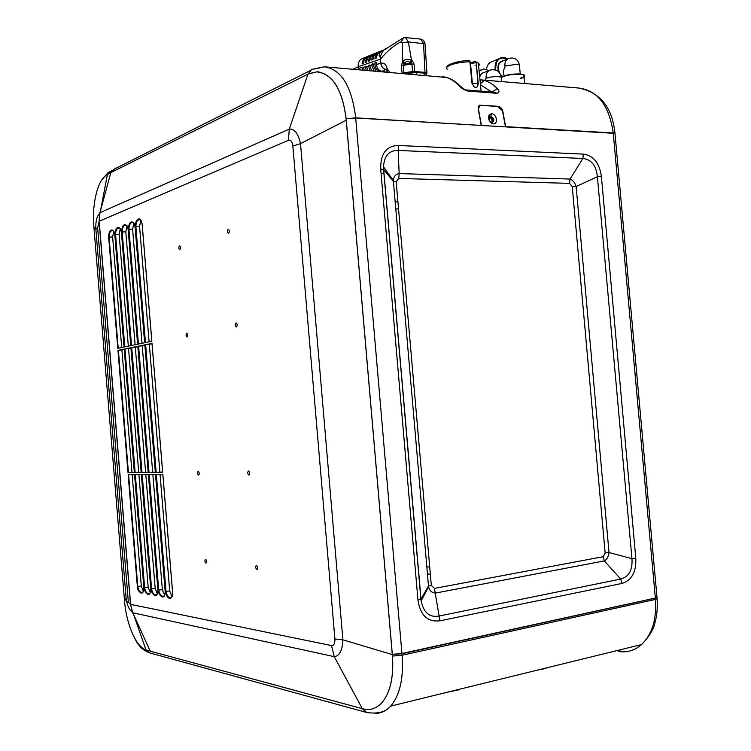 <?xml version="1.0" encoding="UTF-8"?>
<svg xmlns="http://www.w3.org/2000/svg" width="751" height="751" viewBox="0 0 751 751"><rect width="100%" height="100%" fill="white"/><g stroke="black" fill="none" stroke-linecap="round" stroke-linejoin="round"><path stroke-width="1.13" d="M501.48 78.62L501.358 77.212C497.378 76.086 492.28 76.424 486.075 78.235L485.24 80.226M488.817 70.725L484.254 72.453C482.011 72.819 480.499 74.368 479.729 77.109M479.166 71.345L483.466 68.923L489.089 70.538M498.608 58.869L492.947 61.3C489.37 62.089 487.211 64.727 486.47 69.223M486.535 68.716L486.376 69.195M504.165 75.982L504.109 75.363C502.973 72.706 503.273 69.946 505.001 67.074C504.428 62.173 505.911 59.207 509.46 58.193L509.882 58.146M505.001 67.074L504.907 66.004C504.766 61.666 506.296 59.085 509.478 58.259C514.726 57.273 518.04 59.489 519.42 64.905L519.532 66.191M387.394 72.058L386.662 70.829L387.169 68.745L387.741 72.087M404.066 73.448L403.944 72.772L402.057 73.26L401.4 65.778L402.686 61.291L402.245 42.798L401.269 41.765C394.068 45.238 387.122 51.049 380.428 59.198L380.879 63.394C383.845 62.371 385.939 64.154 387.169 68.745L389.788 72.256M376.364 64.408C376.927 68.36 378.823 70.669 382.043 71.326L385.939 69.468C383.094 68.885 381.386 66.877 380.795 63.431L376.364 64.408L376.251 62.38L374.909 62.924L375.012 64.708L373.125 65.121L373.05 63.685L371.707 64.229L371.783 65.421L369.914 65.825L369.868 64.98L368.544 65.515L368.572 66.126L358.33 68.379L358.189 66.736C358.067 61.807 359.954 58.907 363.841 58.015M402.367 38.451L386.878 48.271C383.911 49.275 381.752 52.119 380.41 56.785L380.428 59.198L358.189 66.736M401.4 65.778L403.287 65.29L404.902 63.046C406.122 61.038 407.699 60.812 409.633 62.38L411.895 64.079L412.552 71.58L403.944 72.772L403.287 65.29L411.895 64.079L414.054 63.995L414.721 71.495L404.273 73.467M402.189 62.23L404.395 63.985L410.478 63.131L412.327 60.803L414.054 63.995M404.902 63.046L402.686 61.291C405.127 59.141 408.056 58.728 411.492 60.052L408.347 41.925L402.245 42.798M382.043 71.326L384.981 71.852M426.756 73.945L426.943 72.847L424.991 72.368L423.545 43.445L420.748 39.127C423.123 39.55 424.55 41.117 425.01 43.83L408.347 41.925L405.559 37.569L420.748 39.127M405.268 73.551L416.176 72.462L424.015 73.129L425.967 73.579L426.052 74.518M366.723 66.529L367.737 70.416M369.943 70.594L368.572 66.126M369.905 65.637L368.544 65.515M369.914 65.825L371.595 70.735M374.026 70.941L371.783 65.421M373.087 64.351L371.707 64.229M373.125 65.121L375.941 71.101M379.105 71.364C376.692 70.021 375.331 67.806 375.012 64.708M376.289 63.046L374.909 62.924M380.381 57.452C377.978 54.992 379.236 52.448 384.136 49.801M378.983 51.903C375.669 52.823 373.679 55.339 373.022 59.451L371.67 60.005C372.271 56.025 374.158 53.528 377.321 52.523M375.669 53.218C372.365 54.138 370.403 56.654 369.792 60.765L368.459 61.31C369.013 57.339 370.863 54.851 374.026 53.837M372.393 54.513C369.088 55.443 367.164 57.958 366.61 62.061L365.286 62.605C365.775 58.644 367.596 56.147 370.741 55.133M369.126 55.809C365.84 56.729 363.953 59.245 363.446 63.347L362.132 63.891C362.573 59.93 364.357 57.442 367.483 56.428M382.315 50.58C378.992 51.509 376.974 54.025 376.26 58.137L374.899 58.691C375.556 54.71 377.471 52.213 380.654 51.199M358.509 69.646L358.33 68.379M362.677 69.993L362.292 68.069L363.587 67.543L364.132 70.115M366.206 70.284L365.39 66.801L366.76 66.923M363.662 68.191L362.292 68.069M656.956 596.82L657.022 597.543L655.351 598.068L401.935 653.483L392.322 654.346L346.164 118.761L355.692 117.982L613.267 133.284L614.994 133.556L615.069 134.363M398.574 145.478C386.389 145.741 380.428 153.608 380.701 169.088L417.96 600.011C420.278 615.341 427.601 622.269 439.917 620.814L622.006 583.424C631.788 580.373 636.388 571.952 635.787 558.143L601.41 176.588C599.486 163.023 593.468 155.541 583.367 154.124L398.574 145.478L398.161 150.435C389.14 150.275 384.259 155.739 383.508 166.806L383.667 169.491L380.701 169.088M390.135 177.527L390.567 176.654M492.393 122.516C493.726 119.888 492.938 117.963 490.018 116.752L490.722 116.349C494.261 118.198 494.759 120.263 492.234 122.544L490.882 122.291C488.92 120.667 488.394 118.883 489.295 116.931L490.262 116.367M481.419 125.445L478.471 109.12L479.786 105.412L480.818 105.309L497.594 106.492L502.466 110.763L505.479 126.881M493.294 123.868L491.802 123.417C488.657 120.817 487.803 117.926 489.248 114.753L491.548 113.758C496.758 113.842 498.561 124.244 493.294 123.868L491.802 122.573C492.431 120.029 491.529 118.226 489.136 117.156M396.181 181.826L398.753 178.438L569.568 183.366L572.253 186.661L605.146 553.008L603.081 556.716L434.435 588.408L431.318 585.367L396.181 181.826L393.308 181.47L383.667 169.491L421.161 600.922C423.536 612.506 429.375 617.557 438.678 616.092L620.683 579.068C628.953 576.843 632.717 570.028 631.948 558.641L597.392 176.729C596.219 165.511 591.375 159.428 582.87 158.47L583.367 154.124M569.568 183.366L570.056 179.057L582.87 158.47L398.161 150.435L399.166 173.565L570.056 179.057C572.853 180.08 574.872 182.559 576.13 186.511L609.014 552.52C608.488 556.669 606.921 559.467 604.339 560.903L435.655 593.037C431.956 592.943 429.591 590.859 428.558 586.803L393.327 180.493C393.749 176.523 395.693 174.204 399.166 173.565L398.753 178.438M572.253 186.661L576.13 186.511L597.392 176.729L601.41 176.588M605.146 553.008L609.014 552.52L631.948 558.641L635.787 558.143M603.081 556.716L604.339 560.903L620.683 579.068L622.006 583.424M434.435 588.408L439.917 620.814M431.318 585.367L428.436 586.155L420.973 599.148L417.96 600.011M393.327 180.493L428.558 586.803L421.161 600.931L420.889 599.195L383.573 169.463L383.508 166.825L393.327 180.503M392.867 180.925L393.195 180.324M130.618 604.367L331.529 645.588L334.242 656.656L362.329 708.7L150.2 651.145L132.767 612.769L334.242 656.656C339.49 656.064 342.372 650.45 342.888 639.824L300.503 143.619C298.222 133.434 294.476 128.599 289.266 129.116L99.949 212.683L99.188 221.216L130.618 604.367L132.767 612.769M362.329 708.7L363.146 708.906C370.008 710.587 376.101 708.691 381.424 703.218C390.144 693.22 393.815 677.515 392.435 656.111L346.108 118.705C342.259 89.294 332.458 73.682 316.715 71.861L307.985 74.114L110.829 172.599L99.949 212.683M180.484 247.473C179.714 245.192 179.151 245.38 178.794 248.046C179.564 250.327 180.127 250.13 180.484 247.473M237.222 324.77C236.34 322.245 235.683 322.386 235.251 325.174C236.133 327.689 236.79 327.558 237.222 324.77M229.337 230.989C228.464 228.557 227.806 228.783 227.384 231.646C228.257 234.077 228.905 233.861 229.337 230.989M197.541 473.224C197.917 470.727 198.499 470.727 199.297 473.214C198.921 475.702 198.33 475.712 197.541 473.224M204.863 561.119C205.248 558.697 205.84 558.772 206.638 561.335C206.253 563.766 205.661 563.691 204.863 561.119M247.68 473.036C248.13 470.37 248.797 470.361 249.698 473.027C249.248 475.702 248.581 475.702 247.68 473.036M255.612 567.305C256.063 564.705 256.739 564.79 257.649 567.549C257.189 570.14 256.513 570.065 255.612 567.305M141.15 593.102L141.019 593.083C138.606 591.459 137.386 589.225 137.349 586.381L128.158 474.501L134.542 474.491L143.845 587.517C143.826 591.478 142.934 593.346 141.15 593.102L141.545 592.361C139.695 592.032 138.447 590.042 137.78 586.381L128.59 474.501M148.05 594.379L147.919 594.351C145.459 592.708 144.211 590.446 144.173 587.573L134.87 474.491L141.395 474.482L150.801 588.728C150.782 592.736 149.871 594.614 148.05 594.379L148.445 593.619C146.558 593.29 145.281 591.272 144.614 587.573L135.311 474.491M155.1 595.674L154.959 595.646C152.453 593.985 151.176 591.694 151.139 588.784L141.723 474.482L148.388 474.463L157.917 589.967C157.898 594.022 156.959 595.918 155.1 595.674L155.495 594.905C153.57 594.567 152.265 592.53 151.589 588.784L142.174 474.472M162.3 596.998L162.16 596.97C159.597 595.29 158.292 592.971 158.264 590.033L148.726 474.463L155.551 474.444L165.192 591.244C165.164 595.336 164.206 597.252 162.3 596.998L162.704 596.228C160.742 595.881 159.409 593.816 158.714 590.033L149.186 474.463M169.67 598.359C171.754 598.359 172.739 596.416 172.627 592.539L162.864 474.435L155.889 474.444L165.539 591.3C166.262 595.552 167.586 597.89 169.529 598.331L171.144 597.543C172.157 596.914 172.646 595.243 172.589 592.53M111.176 230.05L111.298 229.994C113.495 230.106 114.668 231.74 114.837 234.875L124.056 347.018L117.794 348.323L108.67 237.307C108.66 233.242 109.496 230.829 111.176 230.05L112.537 230.501M162.676 472.248L155.71 472.304L162.629 472.041M152.021 343.432L145.187 344.803L155.71 472.304M148.557 472.341L138.156 346.239L144.84 344.878L155.373 472.295L148.557 472.341L155.316 472.079M141.554 472.379L131.275 347.647L137.818 346.305L148.219 472.332L141.554 472.379L148.163 472.116M134.701 472.417L124.544 349.018L130.956 347.713L141.226 472.379L134.701 472.417L141.169 472.163M127.989 472.454L117.963 350.37L124.234 349.084L134.373 472.407L127.989 472.454L134.326 472.201M138.184 219.123C136.222 220.306 135.311 222.859 135.433 226.755L145.009 342.672L151.843 341.254L142.155 224.108C141.441 220.071 140.165 218.391 138.315 219.067L138.841 219.771C136.954 220.475 135.969 222.775 135.884 226.68L135.433 226.755M131.209 221.939L131.341 221.892C133.678 221.977 134.927 223.638 135.096 226.886L144.671 342.738L137.977 344.127L128.524 229.487C128.524 225.281 129.416 222.765 131.209 221.939L132.664 222.409M124.384 224.699L124.516 224.652C126.806 224.746 128.027 226.398 128.196 229.609L137.649 344.202L131.106 345.554L121.765 232.153C121.756 227.994 122.638 225.516 124.384 224.699L125.811 225.159M117.71 227.403L117.841 227.356C120.076 227.459 121.277 229.093 121.446 232.275L130.777 345.629L124.375 346.953L115.147 234.753C115.138 230.651 116.001 228.201 117.71 227.403L119.099 227.863M187.778 334.946C186.999 332.59 186.426 332.712 186.06 335.303C186.839 337.659 187.412 337.546 187.778 334.946M331.529 645.588C333.923 645.653 335.04 643.447 334.89 638.951L292.852 146.004C292.252 141.629 290.787 139.724 288.468 140.277L289.266 129.116L307.985 74.114M334.89 638.951L342.888 639.824L392.304 654.581M142.521 592.314L142.493 592.332C143.525 591.516 143.967 589.901 143.807 587.507M141.019 593.083L142.606 592.276M149.449 593.581L148.576 593.647L149.449 593.581M147.919 594.351L149.533 593.534M156.537 594.867L155.626 594.933L156.537 594.867M154.959 595.646L156.612 594.82M163.774 596.181L163.737 596.191C164.732 595.609 165.201 593.947 165.154 591.234L155.513 474.444M162.16 596.97L163.859 596.134M156.349 474.444L165.999 591.3C166.731 595.168 168.093 597.261 170.073 597.571L169.529 598.331M108.67 237.307L109.102 237.232C109.167 233.505 110.068 231.317 111.815 230.67L112.838 230.566M111.298 229.994L112.753 230.538M152.021 343.789L145.187 344.803M138.156 346.239L142.239 345.779L152.66 472.097M144.84 345.253L142.239 345.779M131.275 347.647L135.311 347.187L145.61 472.135M137.818 346.68L135.311 347.187M137.818 346.305L148.182 472.341M124.544 349.018L128.534 348.567L138.71 472.172M130.946 348.079L128.534 348.567M117.963 350.37L121.906 349.919L131.96 472.21M124.225 349.45L121.906 349.919M139.639 219.583L138.315 219.067M128.524 229.487L128.965 229.402C129.05 225.553 130.007 223.282 131.857 222.587L132.993 222.474M131.341 221.892L132.889 222.446M121.765 232.153L122.197 232.068C122.282 228.257 123.22 226.013 125.032 225.338L126.121 225.234M124.516 224.652L126.027 225.206M115.147 234.753L115.579 234.678C115.654 230.914 116.574 228.698 118.348 228.032L119.409 227.929M117.841 227.356L119.315 227.9M143.347 591.347L141.319 586.109L137.349 586.381M132.148 474.501L141.319 586.109M150.284 592.623L148.191 587.291L144.173 587.573M138.897 474.482L148.191 587.291M157.372 593.928L155.204 588.512L151.139 588.784M145.807 474.472L155.204 588.512M164.61 595.261L162.376 589.751L158.264 590.033M152.857 474.454L162.376 589.751M172.017 596.632L169.707 591.018L165.539 591.3M160.066 474.444L169.707 591.018M121.709 347.506L112.612 236.894L113.748 231.374M149.318 344.343L159.869 472.05M149.102 341.818L139.555 226.323L140.916 220.39M142.033 343.291L132.598 229.055L133.903 223.225M135.105 344.728L125.792 231.721L127.041 226.004M128.337 346.136L119.137 234.34L120.32 228.717M474.998 61.31L478.368 63.122L474.857 61.366L472.144 62.521L474.989 61.31L476.228 62.399L478.246 83.69C477.016 89.097 474.923 88.918 471.938 83.173L469.919 61.807L468.849 60.728M475.871 62.352L472.445 63.657L470.389 62.38L469.488 60.822M476.237 62.53L477.918 83.68C477.983 87.388 476.566 88.318 473.684 86.468L472.191 83.22L470.164 61.826M447.699 69.524C445.672 68.303 446.451 66.867 450.046 65.224C455.528 63.056 462.156 61.92 469.919 61.807L469.046 60.671C455.341 60.568 444.808 66.285 447.352 66.801M474.923 61.329L471.863 62.558M309.703 70.876L114.734 168.872L110.904 172.561M110.838 172.561L308.117 74.049M314.641 69.017L324.319 66.792L313.327 69.054C310.933 69.571 309.403 71.101 308.727 73.673L311.43 69.74M446.629 77.484L324.319 66.783C341.283 69.195 351.74 86.205 355.692 117.832L480.668 125.408M615.05 134.138L614.966 133.265L613.238 132.983L505.658 126.656L502.654 110.557C501.668 108.069 500.044 106.642 497.782 106.276L479.542 105.178L478.227 108.904L481.194 125.21M613.238 132.983C609.202 105.478 597.674 90.496 578.655 88.027C600.18 92.279 612.281 107.355 614.966 133.265M459.922 85.792C462.823 88.458 464.907 89.857 466.164 89.989L467.939 91.068L496.777 93.293C499.518 92.73 499.706 91.171 497.331 88.599C493.398 84.506 489.089 81.821 484.395 80.526L479.983 79.766M467.939 91.068C464.156 89.998 461.161 88.158 458.955 85.548L460.945 86.797M445.897 77.315C450.581 78.63 454.937 81.371 458.955 85.548M308.886 73.682L317.072 71.786C332.646 73.861 342.334 89.5 346.155 118.714L346.108 118.705M355.692 117.832L346.333 118.724M484.395 80.526L480.368 83.699M497.331 88.599L492.112 91.998M381.104 173.772L382.916 173.152M492.928 121.784L492.055 117.851M489.333 117.212L489.69 121.183M393.158 654.365L401.954 653.774L655.351 598.153L655.463 599.42L402.085 655.238C403.747 678.162 399.936 695.126 390.661 706.128L641.579 644.555C652.112 634.379 656.74 619.331 655.463 599.42L657.125 598.913C657.613 608.226 656.928 615.989 655.069 622.203C653.952 628.897 649.455 636.341 641.589 644.546C634.745 650.507 626.982 652.826 618.28 651.502L621.039 649.596M367.577 712.718L366.882 712.539C378.035 714.088 385.967 711.957 390.661 706.128L390.661 706.128C386.117 711.037 380.935 713.459 375.106 713.394M366.657 712.474L363.193 708.925M150.162 651.061L145.947 649.803C136.222 647.08 126.412 624.372 124.572 601.504L93.809 225.938C91.922 203.333 97.865 179.367 106.895 174.758L110.801 172.73M149.993 652.976L146.023 649.925C142.39 648.78 138.897 645.485 135.527 640.021L136.86 642.246C139.573 645.353 139.282 648.038 149.027 652.713L146.473 650.056M655.351 598.153L657.022 597.618L657.134 598.904L657.069 598.143M401.954 653.774L402.085 655.238L392.463 656.074C393.843 677.224 390.276 692.835 381.743 702.889M392.322 654.553L392.435 656.111M133.819 615.088L145.947 649.803M126.712 601.692C127.999 607.174 129.942 610.704 132.561 612.3M99.564 214.326L99.104 221.648L97.658 227.938L128.355 602.255L126.365 601.326L125.286 598.66L124.469 600.321M99.817 213.19C96.795 216.175 95.48 221.545 95.875 229.29L93.894 227.121M109.646 171.444L106.895 174.758M99.104 221.648L130.458 603.954L132.176 611.352M128.355 602.255L130.458 603.954M97.658 227.938L95.875 229.29L126.365 601.326M471.938 83.173L478.246 83.69M486.075 78.235C485.916 73.476 487.512 70.707 490.863 69.946C496.43 69.017 499.922 71.439 501.358 77.212L501.752 81.606M495.209 69.881C494.533 63.084 496.664 58.982 501.612 57.583L503.395 57.517L507.469 59.01M520.65 78.573C524.339 77.259 525.437 76.095 523.926 75.072L520.265 74.255C512.83 74.02 506.596 75.053 501.574 77.344M495.735 70.05C495.482 59.873 499.359 56.212 507.376 59.076M520.612 78.123C534.121 73.532 508.465 72.321 501.452 77.259C505.31 75.184 510.877 74.067 518.115 73.898C522.874 74.33 524.818 74.724 523.926 75.072L524.686 83.521M503.639 60.671C498.711 61.451 496.984 65.112 498.467 71.645M501.077 75.87L502.184 76.799M507.357 59.085L502.926 60.972C498.467 62.652 497.293 66.548 499.415 72.64M500.607 74.584L502.691 76.555M504.907 66.004L516.866 64.304L519.42 64.905L520.227 74.002M380.879 63.394C381.461 66.839 383.17 68.848 386.014 69.43M405.559 37.569L403.653 37.822L401.269 41.765M425.085 44.6L426.943 72.847L426.061 74.668M426.061 74.631C427.291 73.861 426.84 73.354 424.69 73.091L412.693 72.293M424.69 73.091L424.991 72.368L414.721 71.495L414.421 72.227M412.327 60.803L411.492 60.052L409.633 62.38M424.015 73.129L424.184 75.128M411.848 72.631L411.98 74.105M416.176 72.462L416.354 74.471M401.935 653.483L355.692 117.982M655.351 598.068L613.267 133.284M491.548 113.758L490.722 116.349M346.286 120.207L300.503 143.619L292.852 146.004M288.468 140.277L99.188 221.216M162.685 472.266L152.021 343.414M143.845 587.517L134.513 474.491M156.499 594.876L156.508 594.876C157.457 594.323 157.917 592.68 157.888 589.957L148.36 474.463M118.217 348.229L109.102 237.232L112.612 236.894M145.638 344.747L156.17 472.285M149.008 472.323L138.597 346.183M141.995 472.36L131.716 347.582M135.133 472.398L124.985 348.962M128.421 472.435L118.386 350.304M139.555 226.323L135.884 226.68L145.459 342.578M132.232 222.456C133.49 222.24 134.429 223.723 135.067 226.905L135.105 226.971M138.419 344.042L128.965 229.402L132.598 229.055M125.398 225.216C126.6 224.981 127.529 226.455 128.168 229.628L137.611 344.202M131.538 345.469L122.197 232.068L125.792 231.721M119.174 227.872L118.696 227.919C119.766 227.478 120.667 228.933 121.409 232.294L130.749 345.629M124.807 346.868L115.579 234.678L119.137 234.34M395.721 209.294L398.499 208.468M429.732 567.099L426.756 566.808M395.101 202.197L397.88 201.343M430.351 574.28L427.375 573.961M481.091 91.143L478.368 63.122L479.532 64.426L478.64 65.966M476.153 65.159L475.064 65.722M469.938 61.948L472.172 83.211L473.684 86.468L472.37 83.323L470.389 62.38L471.637 62.502L472.445 63.657M491.727 91.969L480.48 84.844M496.777 93.293L495.003 92.223L466.38 90.007M540.889 669.695L548.69 667.348M447.737 692.122L458.429 689.944M149.496 652.844L366.047 712.314L362.376 708.709M100.606 210.252L107.402 174.485L111.974 170.439M146.539 650.075L150.153 651.023M480.612 70.021L479.091 70.603M507.516 58.982C506.643 58.062 504.681 57.592 501.612 57.583M363.831 58.015L365.474 57.367M386.878 48.261L385.601 49.397M425.967 73.579L426.117 75.288M358.189 66.773L353.139 69.195M657.022 597.543L614.994 133.556M490.882 122.291L491.802 123.417M489.295 116.931L489.248 114.753M150.763 588.681L141.357 474.482M150.773 588.718C150.791 591.506 150.341 593.13 149.421 593.59L149.421 593.59M172.589 592.483L162.826 474.435M112.603 230.51L112.152 230.557C113.27 230.285 114.152 231.73 114.809 234.894M114.809 234.941L124.028 347.028M162.648 472.257L151.993 343.432M144.812 344.897L155.335 472.304M130.918 347.732L141.188 472.379M124.197 349.102L134.345 472.417M142.117 224.127C141.62 221.132 140.653 219.639 139.226 219.639L139.245 219.639M151.805 341.254L142.127 224.174M135.067 226.952L144.633 342.747M132.73 222.409L132.232 222.465M125.877 225.169L125.389 225.216M472.285 62.511L471.694 62.511M480.912 79.869L578.655 88.027M478.171 106.567L479.542 105.178M459.912 85.792C455.726 81.54 451.154 78.724 446.197 77.362L442.47 76.63M319.015 71.946L317.072 71.786M134.504 637.881L135.668 639.993M101.357 180.531L107.994 172.683"/></g></svg>

